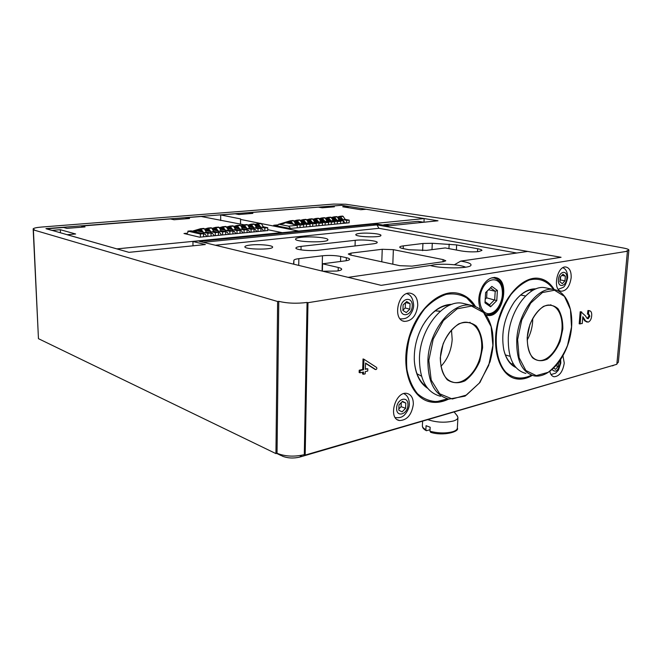 <?xml version="1.0" encoding="UTF-8"?>
<svg xmlns="http://www.w3.org/2000/svg" width="662" height="662" viewBox="0 0 662 662"><rect width="100%" height="100%" fill="white"/><g stroke="black" fill="none" stroke-linecap="round" stroke-linejoin="round"><path stroke-width="0.99" d="M440.271 311.272L435.191 310.875M469.912 322.237L470.616 323.164M416.969 373.757L421.471 376.148M451.484 329.966L452.187 339.54C451.376 350.223 447.628 359.16 440.942 366.359M440.495 396.265C426.493 392.5 419.476 379.682 419.443 357.819C420.155 328.286 443.672 299.356 462.523 303.254L466.089 304.106M523.253 295.517L520.655 295.053M550.784 304.71L551.256 305.339M505.371 354.915L510.096 356.313M532.736 318.447L532.637 321.84C532.107 328.377 530.303 334.434 527.217 340.036M525.901 373.442C513.712 370.174 507.845 358.142 508.292 337.339C509.574 310.61 529.228 284.594 544.876 287.68L547.035 288.127M376.959 224.898L203.251 242.309L199.386 241.373L372.822 224.17L561.062 257.295L527.763 251.428L460.793 261.093C468.448 262.375 471.807 263.815 470.881 265.421C469.101 268.664 441.331 268.739 430.242 265.503L348.138 277.353L381.196 285.347L561.062 257.295L381.196 285.347L199.386 241.373L372.822 224.17L376.959 224.898L378.954 228.307L516.765 253.016M430.598 265.594C435.778 264.088 443.706 263.815 454.38 264.767C459.676 265.354 463.433 266.165 465.659 267.191M318.629 250.211C310.089 251.32 294.888 249.781 295.939 247.944C296.195 247.265 297.908 246.752 301.069 246.38L355.213 240.314C363.082 239.33 377.911 240.786 377.224 242.507C377.083 243.07 375.693 243.517 373.054 243.839L318.629 250.211M293.564 264.155L293.878 260.29C294.143 259.595 295.798 259.049 298.843 258.66L322.444 255.78C328.882 255.16 334.964 255.375 340.673 256.434L346.334 257.683C348.584 258.188 349.685 258.743 349.635 259.339C349.462 259.984 347.989 260.497 345.208 260.869L322.551 263.799L338.257 267.465C340.607 268.027 341.741 268.64 341.683 269.31C341.476 270.038 339.887 270.617 336.9 271.039L322.89 271.246M322.394 271.122L322.551 263.799M403.266 248.622C400.907 248.142 399.732 247.629 399.74 247.092C399.848 246.578 401.04 246.173 403.315 245.883L422.935 243.484L432.294 243.285L456.648 244.907L477.691 248.738C480.447 249.251 481.87 249.806 481.953 250.402L478.775 251.56C473.239 252.131 467.405 251.924 461.265 250.939L445.236 247.936L426.46 250.368L409 249.748L403.266 248.622M359.913 233.388C367.385 232.494 381.585 233.843 380.94 235.415C381.279 237.823 354.716 236.963 355.817 234.596C355.974 234.075 357.339 233.669 359.913 233.388M350.355 255.027L348.295 254.018L351.001 253.116L382.239 249.276L393.369 249.665L443.101 259.603L445.783 260.778L443.548 261.647L412.012 266.141L399.757 265.685L350.355 255.027M250.617 245.006C259.322 243.988 273.538 245.37 272.595 247.183C272.529 250.07 243.235 249.508 244.923 246.645C245.254 245.941 247.158 245.395 250.617 245.006M215.365 245.238L378.954 228.307M301.566 237.269C311.479 236.119 328.832 237.774 327.889 239.826C328.104 243.037 293.854 242.151 295.575 238.99C295.873 238.246 297.875 237.675 301.566 237.269M460.793 261.093L454.38 264.767M496.492 309.51C494.183 312.356 491.667 314.069 488.937 314.665L485.8 314.69M494.208 277.974C497.89 278.959 500.373 281.971 501.655 287.002L501.804 287.598M490.186 313.49C493.049 312.853 495.631 310.925 497.923 307.706C501.904 301.524 503.228 294.954 501.904 288.003C499.479 276.724 487.621 277.088 482.242 289.029C476.623 300.771 481.58 315.542 490.186 313.49M491.866 286.406L497.41 290.469L496.765 300.614L490.6 306.804L484.989 302.848L485.61 292.596L491.866 286.406L485.602 292.794M485.064 301.673L489.541 304.843L494.688 299.687L495.217 291.239L490.592 287.862M485.213 299.249L486.628 297.842L496.765 300.614M488.647 289.782L495.217 291.239L497.41 290.469M486.628 297.842L487.017 291.396M489.541 304.843L490.6 306.804M430.888 432.278L429.969 431.252L430.168 427.238L426.071 425.691L425.881 429.688L426.402 430.722L430.043 429.737M427.95 419.708C436.564 422.497 445.029 422.927 453.371 421.007C456.317 420.097 457.839 418.914 457.938 417.482L456.995 415.513M383.008 225.113L384.142 224.724L389.794 225.709M423.448 222.267L417.772 221.34L384.142 224.724M417.772 221.34L418.392 221.365M260.265 223.375L240.538 219.428L240.529 224.07M240.538 219.428L240.612 218.923L220.678 214.943L220.686 220.529M220.678 214.943L235.142 213.793L238.891 214.521L252.884 213.387L249.119 212.676L249.111 213.694M249.119 212.676L318.348 207.156L322.228 207.802L334.409 206.817L330.512 206.18L330.495 207.14M330.512 206.18L341.551 205.303L348.071 206.354L348.038 207.645M348.071 206.354L342.726 206.784L360.823 209.713L366.194 209.258L424.152 218.559L423.986 222.217M424.152 218.559L298.272 231.112M298.281 230.988L261.349 223.59M277.717 224.89L273.737 225.262L290.055 228.506L349.122 222.78M267.721 229.681L281.888 232.602L116.835 248.887L67.061 234.712L75.634 233.984L60.3 229.706L51.859 230.384L46.423 228.837L63.593 227.471L66.895 228.373L85.042 226.917L81.674 226.032L170.473 218.948L174.081 219.743L189.58 218.493L185.939 217.715L201.215 216.499L244.129 224.815L240.786 225.75M249.028 225.825L249.533 225.932M60.3 229.706L60.432 232.825M81.674 226.032L81.716 227.182M185.939 217.715L185.948 218.783M186.974 233.231L183.995 233.504L199.593 237.186L267.713 230.55M345.498 223.193L343.264 220.976M290.626 228.456L288.64 226.164L278.702 224.211L284.221 223.4M278.702 224.211L277.204 225.949M349.114 222.846L349.197 220.123L345.399 219.461M346.59 223.086L346.665 220.363L349.197 220.123M341.94 218.849L338.224 218.195M346.665 220.363L343.553 219.809M342.552 219.635L338.836 218.981M333.408 218.923L335.229 218.452M337.885 217.765L340.549 217.07M332.432 218.75L334.947 218.096M337.603 217.401L340.111 216.755L342.75 219.883L345.291 219.652L343.156 216.366L340.144 216.308M342.75 219.883L345.473 219.312M342.933 219.552L340.078 216.308L337.306 217.02M334.649 217.715L331.96 218.419M327.458 219.47L329.204 219.014M331.877 218.319L334.575 217.616M326.474 219.296L328.923 218.65M331.596 217.955L334.136 217.293L336.776 220.438L339.341 220.206L337.206 216.896L334.169 216.838M336.776 220.438L339.523 219.867M336.958 220.098L334.103 216.838L331.298 217.566M328.625 218.27L325.894 218.981M321.451 220.024L323.106 219.585M325.812 218.882L328.542 218.162M320.449 219.842L322.824 219.221M325.53 218.51L328.104 217.839L330.735 221L333.334 220.76L331.199 217.434L328.129 217.376M330.735 221L333.507 220.421M330.917 220.661L328.062 217.376L325.224 218.121M322.526 218.832L319.763 219.561M315.377 220.578L316.949 220.165M319.68 219.445L322.444 218.717M314.367 220.396L316.668 219.784M319.39 219.064L321.997 218.386L324.628 221.571L327.251 221.323L325.125 217.98L322.03 217.922M324.628 221.571L327.433 220.984M324.81 221.224L321.964 217.922L319.092 218.675M316.37 219.395L313.573 220.14M309.237 221.141L310.726 220.752M313.482 220.016L316.279 219.279M308.211 220.959L310.437 220.363M313.184 219.635L315.832 218.94L318.463 222.142L321.111 221.894L318.976 218.534L315.857 218.477M318.463 222.142L321.293 221.555M318.637 221.795L315.791 218.477L312.886 219.238M310.139 219.974L307.309 220.727M303.031 221.712L304.437 221.34M307.218 220.595L310.048 219.842M301.996 221.522L304.148 220.951M306.92 220.206L309.593 219.494L312.224 222.722L314.905 222.473L312.77 219.089L309.626 219.031M312.224 222.722L315.079 222.126M312.398 222.374L309.559 219.031L306.622 219.809M303.85 220.554L300.978 221.323M296.758 222.291L298.082 221.935M300.879 221.182L303.742 220.421M295.715 222.093L297.784 221.538M300.581 220.785L303.295 220.065L305.918 223.301L308.633 223.053L306.498 219.652L303.32 219.594M305.918 223.301L308.806 222.705M306.092 222.953L303.254 219.594L300.283 220.388M297.486 221.141L294.673 221.894M290.419 222.871L291.652 222.54M294.474 221.778L297.379 221M289.36 222.672L291.346 222.134M294.176 221.373L296.924 220.636L299.547 223.897L302.286 223.64L300.159 220.223L296.948 220.165M299.547 223.897L302.46 223.293M299.721 223.549L296.882 220.165L293.87 220.967M291.048 221.737L288.326 222.473M279.861 224.104L290.941 221.58M282.608 223.847L283.278 223.657M280.522 223.913L290.477 221.216L293.101 224.492L295.873 224.236L293.746 220.794L290.51 220.744M293.101 224.492L296.046 223.888M293.274 224.145L290.444 220.744L279.157 224.17M343.206 223.408L343.272 220.678L339.449 219.999M340.649 223.657L340.723 220.918L343.272 220.678M335.948 219.379L332.183 218.708M340.723 220.918L337.612 220.363M336.569 220.181L332.804 219.503M337.223 223.988L337.297 221.24L333.441 220.545M334.649 224.236L334.715 221.48L337.297 221.24M329.891 219.908L326.076 219.221M334.715 221.48L331.612 220.918M330.52 220.727L326.705 220.032M331.182 224.567L331.248 221.803L327.376 221.1M328.575 224.815L328.642 222.051L331.248 221.803M323.768 220.446L319.912 219.743M328.642 222.051L325.547 221.48M324.405 221.273L320.54 220.57M325.083 225.146L325.141 222.374L321.236 221.654M322.444 225.403L322.502 222.622L325.141 222.374M317.578 220.984L313.672 220.264M322.502 222.622L319.415 222.051M318.223 221.836L314.309 221.108M318.91 225.742L318.968 222.953L315.029 222.225M316.246 225.999L316.304 223.202L318.968 222.953M311.322 221.53L307.367 220.794M316.304 223.202L313.217 222.622M311.976 222.399L308.012 221.654M312.671 226.338L312.729 223.533L308.765 222.788M309.982 226.594L310.031 223.789L312.729 223.533M305 222.084L300.987 221.331M310.031 223.789L306.953 223.21M305.662 222.962L301.649 222.209M306.365 226.942L306.415 224.128L302.426 223.367M303.643 227.207L303.692 224.385L306.415 224.128M298.612 222.639L294.549 221.869M303.692 224.385L300.622 223.797M299.282 223.541L295.211 222.763M299.994 227.554L300.035 224.724L296.013 223.946M297.238 227.819L297.288 224.981L300.035 224.724M292.149 223.21L287.937 222.399M297.288 224.981L294.218 224.385M292.827 224.12L286.265 222.854M267.713 230.649L267.738 227.72L263.642 226.884M264.808 230.93L264.833 227.993L267.738 227.72M259.587 226.065L255.656 225.262M264.833 227.993L261.664 227.347M260.307 227.066L255.913 226.164M203.565 234.174L205.063 234.034L206.85 236.491M195.265 231.816L205.063 234.034M211.029 233.479L212.461 233.338L214.248 235.78M206.577 232.006L212.461 233.338M218.41 232.784L219.776 232.66L221.571 235.076M218.41 232.345L219.776 232.66M225.701 232.097L227.008 231.981L228.804 234.381M225.701 231.692L227.008 231.981M232.908 231.427L234.158 231.303L235.962 233.694M232.908 231.038L234.158 231.303M240.033 230.757L241.225 230.641L243.028 233.016M240.033 230.384L241.225 230.641M247.075 230.095L248.209 229.987L250.021 232.345M247.083 229.747L248.209 229.987M254.043 229.441L255.118 229.342L256.93 231.683M254.043 229.118L255.118 229.342M260.927 228.795L261.953 228.696L260.927 228.489M263.766 231.03L261.953 228.696M200.354 237.112L200.338 234.025L187.9 231.146L187.909 232.486L186.585 234.116M257.973 231.584L257.99 228.63L254.829 227.976M253.414 227.687L248.953 226.76M260.911 231.303L260.927 228.357L256.798 227.505M252.677 226.661L248.871 225.866M257.99 228.63L260.927 228.357M251.055 232.246L251.072 229.284L247.919 228.622M246.446 228.307L241.928 227.356M254.026 231.965L254.043 229.002L249.88 228.133M245.701 227.256L242.002 226.487M251.072 229.284L254.043 229.002M244.063 232.916L244.071 229.937L240.935 229.267M239.387 228.936L234.811 227.96M247.067 232.635L247.083 229.656L242.88 228.762M238.634 227.869L235.06 227.107M244.071 229.937L247.083 229.656M236.988 233.595L236.988 230.599L233.868 229.921M232.254 229.573L227.612 228.572M240.033 233.305L240.033 230.31L235.804 229.408M231.493 228.481L228.034 227.736M236.988 230.599L240.033 230.31M229.83 234.282L229.83 231.27L226.718 230.583M225.039 230.219L220.33 229.184M232.908 233.992L232.908 230.98L228.638 230.053L225.85 226.445L222.813 226.727M224.269 229.102L220.926 228.373M229.83 231.27L232.908 230.98M222.589 234.977L222.589 231.94L219.486 231.253M217.74 230.864L212.965 229.813M225.701 234.679L225.701 231.65L221.373 230.699M216.954 229.722L213.743 229.019M222.589 231.94L225.701 231.65M215.266 235.68L215.258 232.627L212.163 231.932M210.35 231.526L205.51 230.434M218.419 235.382L218.41 232.337L214.016 231.352M209.556 230.351L206.478 229.664M215.258 232.627L218.41 232.337M207.86 236.392L207.843 233.322L204.765 232.619M202.878 232.188L197.193 230.889M211.046 236.086L211.029 233.024L206.577 232.014M202.067 230.988L199.121 230.326M207.843 233.322L211.029 233.024M203.582 236.797L203.565 233.719L191.103 230.856L187.9 231.146M200.338 234.025L203.565 233.719M251.519 226.421L252.346 226.189M255.325 225.353L258.453 224.484M250.393 226.181L252.015 225.725M254.994 224.898L257.973 224.07L260.58 227.447L263.501 227.174L261.382 223.632L257.998 223.582M260.58 227.447L263.675 226.818M260.745 227.083L257.932 223.582L254.705 224.476M251.725 225.312L249.375 225.974M244.683 227.049L245.403 226.843M248.416 225.999L251.577 225.105M243.542 226.809L245.072 226.379M248.085 225.527L251.097 224.683L253.695 228.084L256.657 227.811L254.539 224.244L251.121 224.203M253.695 228.084L256.823 227.447M253.869 227.72L251.055 224.195L247.787 225.113M244.783 225.957L242.532 226.594M237.774 227.678L238.386 227.505M241.423 226.652L244.626 225.742M236.615 227.438L238.047 227.033M241.084 226.172L244.137 225.312L246.744 228.729L249.731 228.448L247.613 224.865L244.162 224.823M246.744 228.729L249.897 228.092M246.909 228.365L244.096 224.815L247.092 224.55M237.757 226.611L235.606 227.223M230.781 228.324L231.286 228.183M234.356 227.306L237.6 226.387M229.606 228.076L230.947 227.695M234.009 226.818L237.104 225.941L239.702 229.383L242.731 229.102L240.612 225.494L237.128 225.452M239.702 229.383L242.896 228.738M239.867 229.019L237.062 225.444L233.711 226.396M230.649 227.273L228.605 227.86M227.198 227.976L230.484 227.033M222.523 228.721L223.756 228.365M226.851 227.471L229.995 226.578L232.585 230.037L235.647 229.755L233.529 226.131L230.012 226.081M232.585 230.037L235.813 229.391M232.751 229.673L229.946 226.081L226.553 227.049M223.466 227.943L221.522 228.506M219.966 228.655L223.293 227.687M215.357 229.375L216.491 229.044M219.61 228.142L222.796 227.223L225.378 230.707L228.638 230.053L225.543 230.343L222.746 226.727L219.321 227.711M216.193 228.622L214.364 229.151M212.643 229.333L216.019 228.357M208.108 230.028L209.134 229.731M212.287 228.812L215.514 227.877L218.096 231.386L221.224 231.096L219.114 227.422L215.531 227.38M218.096 231.386L221.389 230.724M218.253 231.013L215.464 227.372L211.989 228.382M208.844 229.3L207.115 229.813M205.237 230.028L208.654 229.027M200.776 230.699L201.695 230.434M204.872 229.491L208.149 228.539L210.723 232.064L213.892 231.774L211.782 228.076L208.166 228.034M210.723 232.064L214.049 231.402M210.88 231.692L208.1 228.034L204.583 229.06M201.397 229.995L199.783 230.475M194.595 231.659L201.207 229.706M193.362 231.377L200.694 229.209L203.259 232.759L206.47 232.461L204.368 228.746L200.71 228.704M203.259 232.759L206.627 232.089M203.424 232.387L200.644 228.696L192.369 231.146M564.967 280.845L565.348 276.112L563.006 274.184L560.284 277.006L559.911 281.764L562.261 283.667L564.967 280.845L560.375 279.935L560.631 276.65M561.806 275.433L565.348 276.112M427.652 388.304C419.907 383.298 415.479 374.328 414.371 361.386C413.742 348.866 416.555 336.9 422.803 325.489C431.177 311.653 440.9 304.594 451.981 304.313M474.464 306.101L466.76 297.95C460.529 294.375 453.66 293.183 446.171 294.367C438.575 296.998 431.351 301.88 424.507 309.03C418.185 317.288 413.204 326.788 409.563 337.512C406.898 348.535 406.029 359.226 406.948 369.595C408.909 379.301 412.393 387.311 417.408 393.609C423.109 398.623 429.555 401.296 436.73 401.619L447.603 398.855M449.084 305.463L448.546 305.083M425.153 385.814L425.815 385.781M450.268 304.95C440.95 305.53 432.501 311.223 424.921 322.038M414.255 358.821L414.354 360.964C415.372 373.12 419.435 381.751 426.543 386.848M447.959 398.938L442.166 401.155L430.093 401.768L426.957 400.94M458.145 293.291C465.005 295.07 470.558 299.381 474.811 306.216M531.652 291.057L530.303 289.898M511.387 363.951L513.124 363.562M417.747 305.53C417.73 298.545 415.306 294.441 410.465 293.233C398.094 290.676 391.945 320.193 404.556 321.393C411.888 321.053 416.282 315.766 417.747 305.53M413.328 404.325C413.369 398.259 411.292 394.635 407.122 393.468C395.479 390.497 387.493 418.856 399.492 420.536C407.056 420.271 411.673 414.867 413.328 404.325M549.841 371.448C550.536 374.543 551.959 376.314 554.094 376.761C559.407 376.339 562.799 371.787 564.256 363.107L562.981 355.825M571.149 277.833C571.389 271.577 569.684 267.978 566.027 267.034C557.015 265.272 552.191 290.659 561.393 291.23C566.556 290.775 569.808 286.307 571.149 277.833M307.979 302.7L627.427 251.237L626.509 251.097L628.892 249.996C628.677 249.359 626.997 248.73 623.861 248.109L554.351 235.151L345.705 204.235L333.698 204.078L41.623 227.049C36.691 227.463 33.87 228.059 33.158 228.829L34.358 229.805L33.398 229.88L277.626 301.508L278.768 301.326C287.291 303.378 296.725 303.75 307.069 302.443L307.979 302.7L305.182 455.075L616.843 364.299L627.427 251.237M475.448 306.448C470.674 298.744 464.327 294.259 456.416 292.976C437.69 289.923 414.669 312.241 407.9 341.666C400.891 371.059 412.087 398.789 430.656 401.966C436.531 403.034 442.522 402.074 448.629 399.087M554.26 289.584C550.288 283.046 545.099 279.29 538.678 278.33C522.79 275.897 503.194 296.998 497.377 324.165C491.353 351.29 500.729 376.455 516.484 378.871C521.639 379.715 526.894 378.565 532.256 375.404M486.007 314.971L487.604 315.393C502.938 318.546 510.965 278.917 495.201 277.593C490.559 277.221 486.413 279.985 482.772 285.868C478.386 294.052 477.625 301.839 480.48 309.237M580.102 324.016L581.112 311.959L585.448 315.882L586.995 318.273L588.212 318.679L589.85 316.179L588.915 314.276L588.344 314.285L588.857 310.71L589.519 310.735C591.207 311.107 591.919 312.803 591.671 315.84C591.348 319.175 590.19 321.269 588.195 322.121L585.58 320.996L582.833 316.684L582.254 323.511L579.192 323.801L580.202 311.761L581.41 311.968M587.252 318.48L588.94 315.981L588.485 314.268M588.344 314.285L587.434 314.078L587.947 310.511L589.014 310.627M587.045 322.096L584.67 320.789L582.759 317.545M365.532 363.33L374.907 369.297M367.807 368.784L365.341 369.346L365.548 363.049L375.759 369.595C376.86 369.206 377.125 368.486 376.546 367.427L363.943 359.251L363.603 369.744L360.12 370.546L360.054 372.814L363.529 372.011L363.463 374.262L365.192 373.865L365.267 371.605L367.733 371.034L367.807 368.784L365.358 368.825M362.611 372.218L362.553 373.947L363.463 374.262M363.943 359.251L363.033 358.945L362.693 369.437L359.218 370.232L359.143 372.499L360.054 372.814M616.893 363.736L618.358 362.188L628.875 250.195M33.398 229.88L38.454 338.671L275.938 453.611L277.039 453.304C285.231 456.523 294.325 456.97 304.305 454.662L307.069 302.443M304.305 454.662L305.182 455.075M277.039 453.304L278.768 301.326M275.938 453.611L277.626 301.508M33.174 229.209L38.421 337.86M205.352 244.551L192.94 241.514L374.328 223.599L387.651 225.924L437.987 220.785L341.551 205.303L45.943 228.638L128.982 252.346L205.352 244.551M531.718 375.23L524.933 378.176L515.913 378.705L514.076 378.283M539.604 278.47C545.372 279.811 550.064 283.485 553.689 289.493M491.552 277.932L493.794 277.908C499.744 279.422 502.615 284.85 502.425 294.185L502.392 294.607M500.356 303.254C496.79 311.248 492.131 315.104 486.388 314.806L485.809 314.698M192.973 245.817L192.94 241.514M486.454 315.129L486.686 315.17C502.011 318.323 510.03 278.727 494.266 277.395M585.58 320.996L584.67 320.789M588.857 310.71L587.947 310.511M589.85 316.179L588.94 315.981M588.212 318.679L587.302 318.472M581.112 311.959L580.202 311.761M363.603 369.744L362.693 369.437M360.12 370.546L359.218 370.232M515.88 367.501C509.939 364.737 505.9 358.804 503.757 349.702C500.886 332.912 504.37 317.048 514.2 302.095C521.077 292.952 528.342 288.541 535.988 288.872M553.506 289.459C547.532 280.969 538.876 277.477 529.277 280.034C522.814 282.839 516.708 287.689 510.94 294.582C505.644 302.468 501.498 311.405 498.503 321.393C493.678 341.741 496.715 361.891 505.76 372.094C513.298 378.796 521.888 379.822 531.536 375.164M534.673 289.418C528.533 289.335 522.533 292.505 516.683 298.943M503.741 349.652C505.809 358.026 509.558 363.612 514.995 366.4M409.836 309.179L410.068 303.668L406.725 301.524L403.117 304.909L402.893 310.445L406.261 312.563L409.836 309.179L405.218 307.979L405.442 302.724M553.763 368.138L555.509 369.33L558.174 366.376L558.463 362.817M405.591 408.305L405.814 403.067L402.529 401.346L399.004 404.904L398.789 410.175L402.091 411.863L405.591 408.305L401.106 406.658L401.28 402.612M405.632 302.542L410.068 303.668M402.901 310.164L405.218 307.979M556.03 365.78L558.174 366.376M402.14 401.735L405.814 403.067M398.838 408.959L401.106 406.658M450.441 381.353L453.71 382.404C444.914 380.253 440.487 372.011 440.445 357.679C440.975 338.356 456.466 319.804 467.935 322.444C478.684 324.008 484.41 339.788 480.521 355.726C476.806 371.688 464.319 384.365 453.71 382.404L450.59 381.42M440.271 357.786L443.135 343.81C447.131 334.898 452.345 328.253 458.783 323.859C465.361 321.418 471.195 322.154 476.284 326.052C480.389 331.621 482.49 338.886 482.59 347.831L479.801 361.22C476.052 369.777 471.079 376.33 464.889 380.882C458.443 383.662 452.568 383.281 447.247 379.756C442.845 374.386 440.52 367.062 440.271 357.786M428.827 360.476L433.205 339.093L443.408 320.565L457.169 308.806L471.534 306.067L483.591 312.538L491.121 326.614L492.884 345.415L488.697 365.441L479.321 383.075L466.412 395.065L452.287 398.996L439.676 393.774L431.202 380.071L428.827 360.476M462.523 303.254L471.121 305.314C482.59 307.805 489.723 316.767 492.503 332.2C493.463 341.369 493.703 347.724 490.021 361.833L479.909 382.537L465.063 396.133L448.861 399.128C434.868 395.371 427.884 382.479 427.9 360.434C428.686 330.652 452.287 301.425 471.121 305.314L474.538 306.125M536.286 359.905L538.322 360.459C530.75 358.647 527.084 350.918 527.324 337.264C528.202 319.729 541.243 303.08 550.585 305.223C559.613 306.415 564.372 320.722 561.02 335.402C557.809 350.107 547.234 361.982 538.322 360.459L536.435 359.954M527.2 337.347L529.914 324.529C533.448 316.395 537.958 310.362 543.436 306.423C548.988 304.288 553.846 305.058 558.025 308.74C561.335 313.953 562.932 320.698 562.816 328.973L560.168 341.294C556.825 349.131 552.513 355.089 547.226 359.16C541.764 361.593 536.857 361.121 532.505 357.745C528.955 352.697 527.192 345.903 527.2 337.347M517.618 339.598L521.755 320.011L530.684 303.138L542.435 292.538L554.499 290.237L564.454 296.394L570.454 309.51L571.521 326.929L567.541 345.374C562.559 357.116 556.097 366.103 548.169 372.317L536.261 375.627L525.86 370.513L519.124 357.695L517.618 339.598M544.876 287.68L553.432 289.451C567.905 291.33 575.369 313.871 570.098 336.817C565.058 359.797 548.467 378.407 534.242 375.884C522.086 372.623 516.261 360.517 516.757 339.565C518.114 312.63 537.817 286.373 553.432 289.451L555.435 289.857M301.011 249.88L301.069 246.38M355.055 245.95L355.213 240.314M338.174 270.841L338.257 267.465M293.878 260.29L293.82 264.212L293.862 260.34M298.736 265.404L298.843 258.66M322.113 271.056L322.444 255.78M340.549 261.473L340.673 256.434M346.251 260.72L346.334 257.683M403.208 248.606L403.315 245.883M422.613 250.658L422.935 243.484M431.988 249.648L432.294 243.285M448.935 248.631L449.167 244.113M456.383 250.021L456.648 244.907M477.517 251.701L477.691 248.738M350.943 255.16L351.001 253.116M381.792 261.813L382.239 249.276M392.814 264.188L393.369 249.665M442.994 261.722L443.101 259.603M300.358 456.912L613.318 365.325M280.506 454.595L282.442 456.201C287.78 458.245 293.547 458.543 299.745 457.094L301.615 455.315M429.969 431.252C438.219 433.337 445.824 433.494 452.783 431.707C455.729 430.763 457.252 429.547 457.351 428.074L457.938 417.482M426.229 430.631C423.606 429.224 422.331 427.627 422.389 425.832C422.348 427.164 423.514 428.455 425.881 429.688M288.64 226.164L297.279 225.353M300.035 225.097L303.684 224.749M306.407 224.492L310.023 224.161M312.721 223.905L316.295 223.566M318.96 223.317L322.493 222.986M325.133 222.738L328.633 222.415M331.24 222.167L334.707 221.844M337.289 221.596L340.715 221.282M340.616 216.59L343.156 216.366M334.641 217.128L337.206 216.896M328.6 217.666L331.199 217.434M322.502 218.22L325.125 217.98M316.328 218.766L318.976 218.534M310.089 219.329L312.77 219.089M303.792 219.892L306.498 219.652M297.42 220.463L300.159 220.223M290.974 221.042L293.746 220.794M258.453 223.897L261.382 223.632M251.577 224.509L254.539 224.244M244.626 225.138L247.613 224.865M237.584 225.767L240.612 225.494M230.467 226.404L233.529 226.131M223.268 227.049L226.363 226.768M215.986 227.703L219.114 227.422M208.613 228.365L211.782 228.076M201.157 229.027L204.368 228.746M566.829 278.172C567.591 269.508 559.051 270.948 558.397 279.695C557.702 288.425 566.209 286.795 566.829 278.172M375.561 369.52L374.642 369.214M406.733 293.663C410.821 294.689 413.129 298.587 413.651 305.339C413.692 311.09 408.669 316.908 408.057 316.808C406.542 318.323 403.936 319.01 400.245 318.861L400.179 318.852M412.244 306.01C412.782 295.931 401.056 297.908 400.667 308.095C400.237 318.265 411.905 316.031 412.244 306.01M552.191 369.586C555.526 372.863 558.132 370.894 560.011 363.653L559.829 360.922M403.87 393.667L403.837 393.65C407.37 395.255 409.199 398.739 409.339 404.11C409.414 410.332 403.357 416.514 403.067 416.05C401.594 417.408 399.037 417.921 395.388 417.598L395.239 417.565M407.949 405.078C408.462 395.454 396.968 398.458 396.604 408.164C396.19 417.854 407.627 414.611 407.949 405.078M440.205 311.33L438.898 310.991M525.52 296.013L521.565 295.144M612.524 365.871L614.162 365.076M276.658 453.404L281.367 455.679M430.581 432.311C443.499 436.457 459.891 431.574 457.351 428.074M454.206 412.045L457.558 416.208M422.389 425.832L422.604 421.264M418.243 221.34L423.721 222.242M340.078 216.308L342.618 216.077M334.103 216.838L336.677 216.606M328.062 217.376L330.661 217.144M321.964 217.922L324.587 217.69M315.791 218.477L318.447 218.237M309.559 219.031L312.241 218.791M303.254 219.594L305.968 219.354M296.882 220.165L299.621 219.916M290.444 220.744L293.208 220.496M257.932 223.582L260.853 223.326M251.055 224.195L254.009 223.93M237.062 225.444L240.091 225.179M229.946 226.081L233.007 225.808M222.746 226.727L225.85 226.445M215.464 227.372L218.601 227.099M208.1 228.034L211.269 227.753M200.644 228.696L203.855 228.415M558.265 289.277L562.948 287.498C564.719 286.754 566.283 283.51 567.64 277.767C567.624 270.113 564.421 268.391 562.865 267.754M414.354 360.964L414.371 361.386M430.093 401.768L430.656 401.966M515.913 378.705L516.484 378.871M486.686 315.17L487.604 315.393M588.609 310.536L589.519 310.735M580.773 311.785L581.683 311.984M375.611 369.545L374.849 369.288M560.83 291.115L561.393 291.23M553.258 376.521L554.094 376.761M397.564 419.791L399.492 420.536M403.117 320.996L404.556 321.393M551.041 374.568L555.625 373.145L558.471 370.099L560.822 363.066L560.656 359.689"/></g></svg>
